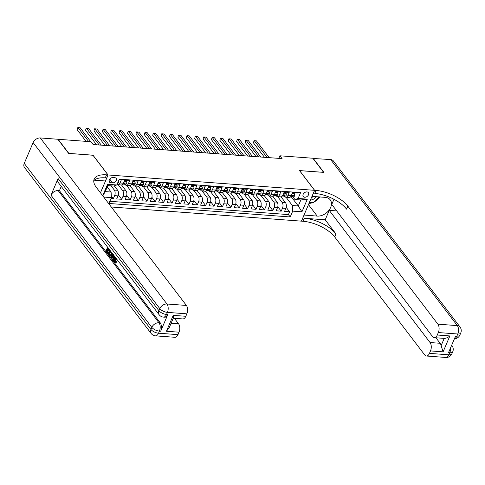 <?xml version="1.0" encoding="UTF-8"?>
<svg xmlns="http://www.w3.org/2000/svg" width="485" height="485" viewBox="0 0 485 485"><rect width="100%" height="100%" fill="white"/><g stroke="black" fill="none" stroke-linecap="round" stroke-linejoin="round"><path stroke-width="0.73" d="M306.963 191.914A3.225 2.292 142.7 0 0 303.671 193.509A3.225 2.292 142.7 0 0 303.264 196.534A3.225 2.292 142.7 0 0 304.689 197.243A3.225 2.292 142.7 0 0 307.987 195.649A3.225 2.292 142.7 0 0 308.393 192.624A3.225 2.292 142.7 0 0 306.963 191.914M111.295 206.992L301.421 221.148L314.565 190.332L108.076 174.964L100.468 192.8M297.857 192.442L297.59 193.06L292.552 192.684L291.261 195.728L287.902 195.479A4.032 2.219 94.3 0 1 285.877 197.237A4.032 2.219 94.3 0 1 284.756 196.546L284.452 196.152M287.902 195.479L289.199 192.436L284.161 192.06L282.864 195.103L279.505 194.849A4.032 2.219 94.3 0 1 277.487 196.613A4.032 2.219 94.3 0 1 276.365 195.922L276.062 195.528M279.505 194.849L280.803 191.811L275.765 191.436L274.468 194.479L271.115 194.224A4.032 2.219 94.3 0 1 269.09 195.988A4.032 2.219 94.3 0 1 267.969 195.297L267.665 194.903M271.115 194.224L272.406 191.187L267.374 190.811L266.077 193.854L262.718 193.6A4.032 2.219 94.3 0 1 260.694 195.364A4.032 2.219 94.3 0 1 259.572 194.673L259.275 194.279M262.718 193.6L264.016 190.563L258.978 190.187L257.68 193.224L254.328 192.975A4.032 2.219 94.3 0 1 252.303 194.74A4.032 2.219 94.3 0 1 251.181 194.048L250.878 193.654M254.328 192.975L255.619 189.938L250.587 189.562L249.29 192.6L245.931 192.351A4.032 2.219 94.3 0 1 243.906 194.115A4.032 2.219 94.3 0 1 242.785 193.424L242.482 193.03M245.931 192.351L247.229 189.314L242.191 188.938L240.893 191.975L237.535 191.727A4.032 2.219 94.3 0 1 235.516 193.491A4.032 2.219 94.3 0 1 234.394 192.8L234.091 192.406M237.535 191.727L238.832 188.689L233.8 188.313L232.503 191.351L229.144 191.102A4.032 2.219 94.3 0 1 227.119 192.866A4.032 2.219 94.3 0 1 225.998 192.175L225.695 191.775M229.144 191.102L230.442 188.065L225.404 187.689L224.106 190.726L220.748 190.478A4.032 2.219 94.3 0 1 218.729 192.242A4.032 2.219 94.3 0 1 217.607 191.551L217.304 191.151M220.748 190.478L222.045 187.44L217.007 187.064L215.716 190.102L212.357 189.853A4.032 2.219 94.3 0 1 210.332 191.617A4.032 2.219 94.3 0 1 209.211 190.926L208.908 190.526M212.357 189.853L213.655 186.81L208.617 186.44L207.319 189.477L203.961 189.229A4.032 2.219 94.3 0 1 201.936 190.987A4.032 2.219 94.3 0 1 200.82 190.302L200.517 189.902M203.961 189.229L205.258 186.185L200.22 185.816L198.923 188.853L195.57 188.604A4.032 2.219 94.3 0 1 193.545 190.362A4.032 2.219 94.3 0 1 192.424 189.671L192.121 189.277M195.57 188.604L196.862 185.561L191.83 185.185L190.532 188.228L187.174 187.98A4.032 2.219 94.3 0 1 185.149 189.738A4.032 2.219 94.3 0 1 184.027 189.047L183.73 188.653M187.174 187.98L188.471 184.937L183.433 184.561L182.136 187.604L178.777 187.356A4.032 2.219 94.3 0 1 176.758 189.114A4.032 2.219 94.3 0 1 175.637 188.422L175.334 188.028M178.777 187.356L180.074 184.312L175.043 183.936L173.745 186.98L170.387 186.725A4.032 2.219 94.3 0 1 168.362 188.489A4.032 2.219 94.3 0 1 167.24 187.798L166.937 187.404M170.387 186.725L171.684 183.688L166.646 183.312L165.349 186.355L161.99 186.101A4.032 2.219 94.3 0 1 159.971 187.865A4.032 2.219 94.3 0 1 158.85 187.174L158.546 186.78M161.99 186.101L163.287 183.063L158.256 182.687L156.958 185.731L153.6 185.476A4.032 2.219 94.3 0 1 151.575 187.24A4.032 2.219 94.3 0 1 150.453 186.549L150.15 186.155M153.6 185.476L154.897 182.439L149.859 182.063L148.562 185.1L145.203 184.852A4.032 2.219 94.3 0 1 143.184 186.616A4.032 2.219 94.3 0 1 142.063 185.925L141.759 185.531M145.203 184.852L146.5 181.814L141.462 181.438L140.171 184.476L136.812 184.227A4.032 2.219 94.3 0 1 134.788 185.991A4.032 2.219 94.3 0 1 133.666 185.3L133.363 184.906M136.812 184.227L138.11 181.19L133.072 180.814L131.774 183.851L128.416 183.603A4.032 2.219 94.3 0 1 126.391 185.367A4.032 2.219 94.3 0 1 125.275 184.676L124.972 184.276M128.416 183.603L129.713 180.565L124.675 180.19L123.378 183.227A4.032 2.219 94.3 0 1 121.359 184.991L118 184.743A4.032 2.219 94.3 0 1 117.091 184.288M111.029 198.504L113.326 198.674L111.307 196.031M114.278 185.834L117.679 190.296A4.032 2.219 94.3 0 1 117.982 195.885L116.685 198.929L121.723 199.299L118.316 194.837M121.547 184.991L126.07 190.92A4.032 2.219 -85.7 0 1 126.373 196.51L125.081 199.553L130.113 199.923L126.712 195.461M129.944 185.616L134.466 191.545A4.032 2.219 -85.7 0 1 134.769 197.134L133.472 200.178L138.51 200.554L135.103 196.085M138.334 186.24L142.863 192.169A4.032 2.219 -85.7 0 1 143.166 197.759L141.869 200.802L146.9 201.178L143.499 196.71M146.731 186.864L151.253 192.794A4.032 2.219 -85.7 0 1 151.556 198.383L150.259 201.427L155.297 201.802L151.89 197.334M155.121 187.489L159.65 193.418A4.032 2.219 -85.7 0 1 159.953 199.014L158.656 202.051L163.694 202.427L160.286 197.965M163.518 188.113L168.04 194.042A4.032 2.219 -85.7 0 1 168.344 199.638L167.046 202.675L172.084 203.051L168.677 198.589M171.908 188.738L176.437 194.673A4.032 2.219 -85.7 0 1 176.74 200.263L175.443 203.3L180.481 203.676L177.073 199.214M180.305 189.362L184.827 195.297A4.032 2.219 -85.7 0 1 185.131 200.887L183.833 203.924L188.871 204.3L185.47 199.838M188.701 189.987L193.224 195.922A4.032 2.219 -85.7 0 1 193.527 201.511L192.23 204.549L197.268 204.925L193.861 200.463M197.092 190.611L201.614 196.546A4.032 2.219 -85.7 0 1 201.918 202.136L200.626 205.173L205.658 205.549L202.257 201.087M205.488 191.242L210.011 197.171A4.032 2.219 -85.7 0 1 210.314 202.76L209.017 205.798L214.055 206.173L210.648 201.712M213.879 191.866L218.408 197.795A4.032 2.219 -85.7 0 1 218.711 203.385L217.413 206.422L222.445 206.798L219.044 202.336M222.275 192.49L226.798 198.42A4.032 2.219 -85.7 0 1 227.101 204.009L225.804 207.053L230.842 207.422L227.435 202.96M230.666 193.115L235.195 199.044A4.032 2.219 -85.7 0 1 235.498 204.634L234.2 207.677L239.238 208.047L235.831 203.585M239.063 193.739L243.585 199.668A4.032 2.219 -85.7 0 1 243.888 205.258L242.591 208.301L247.629 208.677L244.222 204.209M247.453 194.364L251.982 200.293A4.032 2.219 -85.7 0 1 252.285 205.882L250.987 208.926L256.025 209.302L252.618 204.834M255.85 194.988L260.372 200.917A4.032 2.219 -85.7 0 1 260.675 206.507L259.378 209.55L264.416 209.926L261.015 205.458M264.246 195.613L268.769 201.542A4.032 2.219 -85.7 0 1 269.072 207.137L267.775 210.175L272.812 210.551L269.405 206.089M272.637 196.237L277.165 202.166A4.032 2.219 -85.7 0 1 277.462 207.762L276.171 210.799L281.203 211.175L277.802 206.713M92.968 155.261L68.864 153.399L58.091 139.28L91.041 141.729L93.193 144.554L282.058 158.613L279.9 155.788L278.802 158.371M110.744 182.718L112.593 182.857A3.128 2.219 142.7 0 0 115.782 181.311A3.128 2.219 142.7 0 0 116.176 178.383A3.128 2.219 142.7 0 0 114.793 177.692L112.944 177.558A3.128 2.219 142.7 0 0 109.755 179.104A3.128 2.219 142.7 0 0 109.361 182.033A3.128 2.219 142.7 0 0 110.744 182.718L109.064 180.517M294.959 199.547L298.105 198.474L300.591 192.642L119.286 179.147L116.794 184.973L113.654 186.046L107.779 185.609L105.221 191.605L111.095 192.042L111.398 197.631L108.913 203.464L290.218 216.959L292.704 211.133L292.4 205.543L298.275 205.979L300.833 199.984L294.959 199.547L292.849 196.777M298.105 198.474L307.338 199.159L301.937 211.818L292.704 211.133M111.398 197.631L103.717 197.062M102.693 195.71L107.561 184.288L116.794 184.973M277.687 196.631L282.197 202.542A4.032 2.219 94.3 0 1 282.5 208.132L281.203 211.175M281.033 196.862L285.556 202.797L282.197 202.542M269.29 196.007L273.807 201.918A4.032 2.219 94.3 0 1 274.11 207.507L272.812 210.551M260.9 195.376L265.41 201.293A4.032 2.219 94.3 0 1 265.713 206.883L264.416 209.926M252.503 194.752L257.02 200.669A4.032 2.219 94.3 0 1 257.317 206.258L256.025 209.302M244.113 194.127L248.623 200.044A4.032 2.219 94.3 0 1 248.926 205.634L247.629 208.677M235.716 193.503L240.227 199.42A4.032 2.219 94.3 0 1 240.53 205.01L239.238 208.047M227.326 192.878L231.836 198.795A4.032 2.219 94.3 0 1 232.139 204.385L230.842 207.422M218.929 192.254L223.439 198.171A4.032 2.219 94.3 0 1 223.743 203.761L222.445 206.798M210.532 191.63L215.049 197.547A4.032 2.219 94.3 0 1 215.352 203.136L214.055 206.173M202.142 191.005L206.652 196.922A4.032 2.219 94.3 0 1 206.956 202.512L205.658 205.549M193.745 190.381L198.262 196.298A4.032 2.219 94.3 0 1 198.565 201.887L197.268 204.925M185.355 189.756L189.865 195.667A4.032 2.219 94.3 0 1 190.168 201.263L188.871 204.3M176.958 189.132L181.475 195.043A4.032 2.219 94.3 0 1 181.772 200.638L180.481 203.676M168.568 188.507L173.078 194.418A4.032 2.219 94.3 0 1 173.381 200.008L172.084 203.051M160.171 187.883L164.682 193.794A4.032 2.219 94.3 0 1 164.985 199.383L163.694 202.427M151.781 187.252L156.291 193.169A4.032 2.219 94.3 0 1 156.594 198.759L155.297 201.802M143.384 186.628L147.895 192.545A4.032 2.219 94.3 0 1 148.198 198.135L146.9 201.178M134.988 186.004L139.504 191.921A4.032 2.219 94.3 0 1 139.807 197.51L138.51 200.554M126.597 185.379L131.108 191.296A4.032 2.219 94.3 0 1 131.411 196.886L130.113 199.923M118.201 184.755L122.717 190.672A4.032 2.219 94.3 0 1 123.02 196.261L121.723 199.299M111.126 185.858L114.321 190.047A4.032 2.219 94.3 0 1 114.624 195.637L113.326 198.674M109.834 201.293L288.411 214.588L289.6 211.799L286.192 207.337M285.556 202.797A4.032 2.219 -85.7 0 1 285.859 208.386L284.562 211.424L289.6 211.799M119.019 179.765L121.317 179.941L120.025 182.978A4.032 2.219 94.3 0 1 118 184.743M107.203 186.949L111.095 192.042M314.565 190.332L299.487 170.568L323.616 172.363L312.849 158.243L279.9 155.788M92.999 155.194L108.076 174.964M291.103 196.577L298.275 205.979L301.937 211.818M286.077 197.256L292.4 205.543M121.953 185.519L122.305 184.7M126.391 185.367L129.75 185.616A4.032 2.219 -85.7 0 0 131.774 183.851M130.344 186.143L130.695 185.325M134.788 185.991L138.146 186.24A4.032 2.219 -85.7 0 0 140.171 184.476M138.74 186.767L139.092 185.949M143.184 186.616L146.537 186.864A4.032 2.219 -85.7 0 0 148.562 185.1M147.131 187.392L147.482 186.573M151.575 187.24L154.933 187.489A4.032 2.219 -85.7 0 0 156.958 185.731M155.527 188.016L155.879 187.198M159.971 187.865L163.33 188.113A4.032 2.219 -85.7 0 0 165.349 186.355M163.918 188.641L164.269 187.822M168.362 188.489L171.72 188.738A4.032 2.219 -85.7 0 0 173.745 186.98M172.314 189.271L172.666 188.447M176.758 189.114L180.117 189.362A4.032 2.219 -85.7 0 0 182.136 187.604M180.711 189.896L181.057 189.071M185.149 189.738L188.507 189.993A4.032 2.219 -85.7 0 0 190.532 188.228M189.101 190.52L189.453 189.696M193.545 190.362L196.904 190.617A4.032 2.219 -85.7 0 0 198.923 188.853M197.498 191.145L197.85 190.32M201.936 190.987L205.294 191.242A4.032 2.219 -85.7 0 0 207.319 189.477M205.889 191.769L206.24 190.944M210.332 191.617L213.691 191.866A4.032 2.219 -85.7 0 0 215.716 190.102M214.285 192.393L214.637 191.569M218.729 192.242L222.081 192.49A4.032 2.219 -85.7 0 0 224.106 190.726M222.676 193.018L223.027 192.193M227.119 192.866L230.478 193.115A4.032 2.219 -85.7 0 0 232.503 191.351M231.072 193.642L231.424 192.824M235.516 193.491L238.875 193.739A4.032 2.219 -85.7 0 0 240.893 191.975M239.463 194.267L239.814 193.448M243.906 194.115L247.265 194.364A4.032 2.219 -85.7 0 0 249.29 192.6M247.859 194.891L248.211 194.073M252.303 194.74L255.662 194.988A4.032 2.219 -85.7 0 0 257.68 193.224M256.256 195.516L256.601 194.697M260.694 195.364L264.052 195.613A4.032 2.219 -85.7 0 0 266.077 193.854M264.646 196.14L264.998 195.322M269.09 195.988L272.449 196.237A4.032 2.219 -85.7 0 0 274.468 194.479M273.043 196.764L273.394 195.946M277.487 196.613L280.839 196.862A4.032 2.219 -85.7 0 0 282.864 195.103M281.433 197.395L281.785 196.57M288.411 214.588L290.218 216.959M285.877 197.237L289.236 197.486A4.032 2.219 -85.7 0 0 291.261 195.728M107.779 185.609L107.561 184.288M105.221 191.605L102.796 195.849M307.338 199.159L300.833 199.984M118.334 181.372L118.419 182.566A2.674 1.473 94.3 0 1 117.352 183.669M88.67 141.553L78.024 127.597L80.122 127.755L90.768 141.711M86.045 141.359L77.139 129.683L77.83 127.537L80.122 127.755M77.139 129.683L77.83 127.537M319.36 196.922L313.207 202.76L309.388 202.475M310.418 200.056A6.554 4.65 142.7 0 0 316.462 196.704M311.515 197.48A4.486 3.183 142.7 0 0 313.443 196.48M115.709 257.808L115.26 258.614L115.339 261.845M115.406 257.408L114.587 258.566L114.527 261.639L116.455 261.385L116.752 262.027L115.691 262.773L114.314 262.258C113.575 261.082 113.545 259.693 114.224 258.087L115.006 256.886M112.211 257.014L111.592 257.765L110.531 257.208L113.041 254.31M114.43 256.135L113.951 258.857M113.732 260.13L113.672 260.487L112.999 260.439L112.611 259.93L112.975 258.008L111.871 256.565L110.919 257.717M107.706 249.908L107.197 251.103L108.725 253.103L108.476 253.679L107.803 253.631L105.918 251.151L107.609 247.192M108.416 248.253L108.179 248.799L109.543 250.581L109.295 251.157L108.622 251.109L107.264 249.326L106.524 251.054L107.197 251.103M58.097 178.541L158.916 310.703A6.05 4.292 142.7 0 0 159.147 314.747L58.321 182.584A6.05 4.292 -37.3 0 1 58.097 178.541L50.992 195.2A6.05 4.292 -37.3 0 1 58.158 190.575L59.419 190.672L160.238 322.828A6.05 3.328 94.3 0 1 160.693 331.219L167.798 314.559A6.05 3.328 94.3 0 1 164.767 317.202L163.506 317.111A6.05 3.328 -85.7 0 0 166.537 314.468L167.798 314.559M59.419 190.672L61.237 186.404M112.502 253.606L110.725 256.147L109.228 255.498L108.3 254.279L109.992 250.321M68.615 153.375L92.914 155.188L107.991 174.952L106.567 174.849A25.202 11.088 23.1 0 0 94.157 179.08A25.202 11.088 23.1 0 0 96.351 187.404L186.404 305.447A6.05 3.328 94.3 0 1 186.858 313.831L167.428 312.382L166.537 314.468A6.05 2.661 23.1 0 1 158.916 310.703L159.808 308.624L33.132 142.572A6.05 4.292 -37.3 0 1 40.297 137.952L57.842 139.256L68.615 153.375M107.991 174.952L105.421 180.99L94.296 180.165M173.218 315.353L173.448 317.796L169.186 327.793L166.434 331.255L173.218 315.353L185.81 316.287L186.858 313.831M185.81 316.287A6.05 3.328 94.3 0 1 182.778 318.93L173.266 318.227M24.25 163.39L150.926 329.442A6.05 4.292 142.7 0 0 151.15 333.486L24.474 167.434A6.05 4.292 -37.3 0 1 24.25 163.39L33.132 142.572M174.376 318.305L178.571 323.81A6.05 3.328 94.3 0 1 179.026 332.195L166.434 331.255M160.693 331.219L159.438 331.122L158.546 333.201L177.977 334.65L179.026 332.195M177.977 334.65A6.05 3.328 94.3 0 1 174.946 337.293L155.515 335.85A6.05 3.328 -85.7 0 0 158.546 333.201A6.05 2.661 23.1 0 1 150.926 329.442L151.811 327.357L50.992 195.2M106.567 174.849L105.287 177.843A25.202 11.088 23.1 0 0 93.769 180.687M106.524 251.054L108.052 253.055L108.725 253.103M108.052 253.055L107.803 253.631M107.973 247.671L107.512 248.75L108.87 250.533L109.543 250.581M108.87 250.533L108.622 251.109M107.512 248.75L108.179 248.799M111.956 252.891L111.501 254.54L110.053 256.098M110.356 250.793L108.913 254.182L110.204 255.328L111.144 254.049L111.544 252.352M111.501 254.54L112.174 254.589M110.804 251.382L109.586 254.231L110.877 255.377M108.913 254.182L109.586 254.231M109.446 254.88L110.119 254.934M113.872 255.407L112.999 260.439M113.084 255.092L112.229 256.128L113.108 257.286L113.654 254.401L113.084 255.092L113.514 255.128M113.441 255.522L112.896 256.177L113.235 256.62M112.229 256.128L112.896 256.177M114.987 261.942L114.527 261.639L115.194 261.688M114.587 258.566L115.26 258.614M116.952 259.439L116.867 259.881L116.436 259.56L116.539 258.899M116.867 259.881L117.315 259.918M115.782 261.336L116.079 261.979L116.752 262.027M116.079 261.979L115.018 262.724M313.013 158.462L330.643 159.565L457.319 325.617A6.05 4.292 142.7 0 1 459.998 326.945A6.05 6.05 0 0 1 460.75 332.983A6.05 2.661 -156.9 0 1 457.773 334.001L438.337 332.552A6.05 3.328 -85.7 0 0 437.888 324.168L457.319 325.617A6.05 3.328 94.3 0 1 457.773 334.001L456.882 336.081L455.621 335.99L448.522 352.643L449.777 352.74L448.892 354.82A6.05 3.328 94.3 0 1 445.854 357.463L426.424 356.014A6.05 3.328 -85.7 0 0 429.461 353.371L448.892 354.82A6.05 2.661 23.1 0 0 451.868 353.801A6.05 6.05 0 0 1 445.854 357.463M313.098 158.262L323.871 172.381L299.542 170.641M304.028 215.043L317.22 216.092A11.343 8.045 142.7 0 0 328.806 210.484A11.343 8.045 142.7 0 0 330.23 199.844A11.343 8.045 142.7 0 0 325.211 197.353L312.073 196.376L314.65 190.338L316.075 190.447A25.202 11.088 -156.9 0 1 347.836 206.125L437.888 324.168M304.083 215.116L301.506 221.154L302.937 221.257A25.202 11.088 -156.9 0 1 334.692 236.941L424.745 354.984A6.05 3.328 -85.7 0 0 426.424 356.014M325.199 219.82L304.216 218.262A25.202 11.088 -156.9 0 1 335.972 233.94L325.199 219.82L329.23 210.369L336.687 210.927M333.959 199.28L331.752 204.458L432.578 336.62A6.05 3.328 -85.7 0 0 434.257 337.657A6.05 3.328 -85.7 0 0 437.294 335.008L449.88 335.947L443.096 351.855L441.132 345.647L444.224 338.397M443.096 351.855L430.504 350.916L429.461 353.371M430.504 350.916A6.05 3.328 -85.7 0 0 430.056 342.531L440.125 343.283A6.05 3.328 94.3 0 1 441.132 345.647M329.23 210.369L430.056 342.531M330.643 159.565A6.05 4.292 -37.3 0 1 333.322 160.893L459.998 326.945M299.572 170.575L314.65 190.338M438.337 332.552L437.294 335.008M435.93 337.778L440.125 343.283M316.075 190.447L314.801 193.442A25.202 11.088 -156.9 0 1 346.557 209.126L347.836 206.125M449.88 335.947C447.831 337.584 445.945 338.403 444.224 338.391L434.257 337.657M319.809 196.952A11.343 8.045 -37.3 0 1 314.001 202.002M312.395 202.7A11.343 8.045 -37.3 0 1 308.975 203.445M124.215 181.281L126.688 181.463L126.815 183.191A2.674 1.473 94.3 0 1 125.494 184.318A2.674 1.473 94.3 0 1 125.366 184.3M126.688 181.463L126.124 180.729L124.499 180.608M99.219 145.003L86.421 128.222L88.519 128.379L101.316 145.16M123.281 184.064L123.766 184.179A2.674 1.473 -85.7 0 0 123.899 184.197A2.674 1.473 -85.7 0 0 124.9 183.627L124.924 183.281M124.542 183.16L124.9 183.627L123.893 183.554A2.674 1.473 94.3 0 1 122.893 184.124A2.674 1.473 94.3 0 1 122.875 184.124L122.893 184.124M96.594 144.809L85.53 130.307L86.221 128.161L88.519 128.379M85.53 130.307L86.221 128.161M132.605 181.905L135.079 182.087L135.212 183.815A2.674 1.473 94.3 0 1 133.884 184.943A2.674 1.473 94.3 0 1 133.757 184.924M135.079 182.087L134.521 181.354L132.89 181.232M107.615 145.627L94.811 128.852L96.915 129.004L109.713 145.785M131.671 184.688L132.162 184.803A2.674 1.473 -85.7 0 0 132.29 184.821A2.674 1.473 -85.7 0 0 133.296 184.251L133.314 183.906M132.939 183.785L133.296 184.251L132.29 184.179A2.674 1.473 94.3 0 1 131.283 184.749A2.674 1.473 94.3 0 1 131.271 184.749L131.283 184.749M104.99 145.433L93.926 130.932L94.617 128.786L96.915 129.004M93.926 130.932L94.617 128.786M141.002 182.53L143.475 182.712L143.602 184.439A2.674 1.473 94.3 0 1 142.281 185.567A2.674 1.473 94.3 0 1 142.153 185.549M143.475 182.712L142.917 181.978L141.287 181.857M116.006 146.252L103.208 129.477L105.306 129.628L118.104 146.409M140.068 185.312L140.559 185.428A2.674 1.473 -85.7 0 0 140.686 185.446A2.674 1.473 -85.7 0 0 141.687 184.876L141.711 184.53M141.329 184.409L141.687 184.876L140.68 184.803A2.674 1.473 94.3 0 1 139.68 185.373A2.674 1.473 94.3 0 1 139.662 185.373L139.68 185.373M113.381 146.058L102.317 131.556L103.008 129.41L105.306 129.628M102.317 131.556L103.008 129.41M149.392 183.154L151.866 183.336L151.999 185.064A2.674 1.473 94.3 0 1 150.677 186.191A2.674 1.473 94.3 0 1 150.544 186.173M151.866 183.336L151.308 182.602L149.677 182.481M124.402 146.876L111.599 130.101L113.702 130.253L126.5 147.034M148.458 185.937L148.95 186.052A2.674 1.473 -85.7 0 0 149.083 186.076A2.674 1.473 -85.7 0 0 150.083 185.5L150.101 185.155M149.726 185.034L150.083 185.5L149.077 185.428A2.674 1.473 94.3 0 1 148.07 185.998A2.674 1.473 94.3 0 1 148.058 185.998L148.07 185.998M121.777 146.682L110.713 132.181L111.404 130.035L113.702 130.253M110.713 132.181L111.404 130.035M157.789 183.779L160.262 183.96L160.389 185.688A2.674 1.473 94.3 0 1 159.068 186.816A2.674 1.473 94.3 0 1 158.941 186.798M160.262 183.96L159.704 183.227L158.074 183.106M132.793 147.501L119.995 130.726L122.093 130.883L134.891 147.658M156.855 186.561L157.346 186.677A2.674 1.473 -85.7 0 0 157.473 186.701A2.674 1.473 -85.7 0 0 158.474 186.125L158.498 185.779M158.122 185.658L158.474 186.125L157.467 186.052A2.674 1.473 94.3 0 1 156.467 186.622A2.674 1.473 94.3 0 1 156.449 186.622L156.467 186.622M130.168 147.307L119.11 132.805L119.801 130.659L122.093 130.883M119.11 132.805L119.801 130.659M166.179 184.403L168.659 184.591L168.786 186.319A2.674 1.473 94.3 0 1 167.464 187.44A2.674 1.473 94.3 0 1 167.331 187.422M168.659 184.591L168.095 183.851L166.47 183.73M141.19 148.125L128.392 131.35L130.489 131.508L143.287 148.283M165.246 187.186L165.737 187.301A2.674 1.473 -85.7 0 0 165.87 187.325A2.674 1.473 -85.7 0 0 166.87 186.755L166.895 186.404M166.513 186.282L166.87 186.755L165.864 186.677A2.674 1.473 94.3 0 1 164.864 187.246A2.674 1.473 94.3 0 1 164.845 187.246L164.864 187.246M138.564 147.931L127.5 133.43L128.192 131.283L130.489 131.508M127.5 133.43L128.192 131.283M174.576 185.027L177.049 185.215L177.177 186.943A2.674 1.473 94.3 0 1 175.855 188.065A2.674 1.473 94.3 0 1 175.728 188.047M177.049 185.215L176.492 184.482L174.861 184.361M149.58 148.749L136.782 131.975L138.88 132.132L151.684 148.907M173.642 187.81L174.133 187.925A2.674 1.473 -85.7 0 0 174.26 187.95A2.674 1.473 -85.7 0 0 175.267 187.38L175.285 187.028M174.909 186.907L175.267 187.38L174.254 187.301A2.674 1.473 94.3 0 1 173.254 187.871A2.674 1.473 94.3 0 1 173.236 187.871L173.254 187.871M146.955 148.555L135.897 134.054L136.588 131.914L138.88 132.132M135.897 134.054L136.588 131.914M182.966 185.652L185.446 185.84L185.573 187.568A2.674 1.473 94.3 0 1 184.251 188.689A2.674 1.473 94.3 0 1 184.118 188.671M185.446 185.84L184.882 185.106L183.257 184.985M157.977 149.374L145.179 132.599L147.276 132.757L160.074 149.532M182.033 188.435L182.524 188.556A2.674 1.473 -85.7 0 0 182.657 188.574A2.674 1.473 -85.7 0 0 183.657 188.004L183.682 187.659M183.3 187.531L183.657 188.004L182.651 187.925A2.674 1.473 94.3 0 1 181.651 188.501A2.674 1.473 94.3 0 1 181.632 188.495L181.651 188.501M155.352 149.18L144.287 134.678L144.979 132.538L147.276 132.757M144.287 134.678L144.979 132.538M191.363 186.276L193.836 186.464L193.964 188.192A2.674 1.473 94.3 0 1 192.642 189.32A2.674 1.473 94.3 0 1 192.515 189.296M193.836 186.464L193.279 185.731L191.648 185.609M166.373 150.004L153.569 133.223L155.667 133.381L168.471 150.156M190.429 189.059L190.92 189.18A2.674 1.473 -85.7 0 0 191.048 189.198A2.674 1.473 -85.7 0 0 192.054 188.629L192.072 188.283M191.696 188.162L192.054 188.629L191.048 188.55A2.674 1.473 94.3 0 1 190.041 189.126A2.674 1.473 94.3 0 1 190.029 189.12L190.041 189.126M163.742 149.804L152.684 135.303L153.375 133.163L155.667 133.381M152.684 135.303L153.375 133.163M199.759 186.901L202.233 187.089L202.36 188.817A2.674 1.473 94.3 0 1 201.039 189.944A2.674 1.473 94.3 0 1 200.911 189.92M202.233 187.089L201.669 186.355L200.044 186.234M174.764 150.629L161.966 133.848L164.063 134.005L176.861 150.78M198.826 189.683L199.311 189.805A2.674 1.473 -85.7 0 0 199.444 189.823A2.674 1.473 -85.7 0 0 200.444 189.253L200.469 188.907M200.087 188.786L200.444 189.253L199.438 189.174A2.674 1.473 94.3 0 1 198.438 189.75A2.674 1.473 94.3 0 1 198.42 189.744L198.438 189.75M172.139 150.429L161.075 135.933L161.766 133.787L164.063 134.005M161.075 135.933L161.766 133.787M208.15 187.531L210.623 187.713L210.757 189.441A2.674 1.473 94.3 0 1 209.429 190.569A2.674 1.473 94.3 0 1 209.302 190.544M210.623 187.713L210.066 186.98L208.435 186.858M183.16 151.253L170.356 134.472L172.46 134.63L185.258 151.405M207.216 190.308L207.707 190.429A2.674 1.473 -85.7 0 0 207.835 190.447A2.674 1.473 -85.7 0 0 208.841 189.877L208.859 189.532M208.483 189.411L208.841 189.877L207.835 189.805A2.674 1.473 94.3 0 1 206.828 190.375A2.674 1.473 94.3 0 1 206.816 190.375L206.828 190.375M180.535 151.053L169.471 136.558L170.162 134.412L172.46 134.63M169.471 136.558L170.162 134.412M216.546 188.156L219.02 188.338L219.147 190.065A2.674 1.473 94.3 0 1 217.826 191.193A2.674 1.473 94.3 0 1 217.698 191.169M219.02 188.338L218.462 187.604L216.831 187.483M191.551 151.878L178.753 135.097L180.85 135.254L193.648 152.035M215.613 190.932L216.104 191.054A2.674 1.473 -85.7 0 0 216.231 191.072A2.674 1.473 -85.7 0 0 217.231 190.502L217.256 190.156M216.874 190.035L217.231 190.502L216.225 190.429A2.674 1.473 94.3 0 1 215.225 190.999A2.674 1.473 94.3 0 1 215.207 190.999L215.225 190.999M188.926 151.684L177.862 137.182L178.553 135.036L180.85 135.254M177.862 137.182L178.553 135.036M224.937 188.78L227.41 188.962L227.544 190.69A2.674 1.473 94.3 0 1 226.222 191.817A2.674 1.473 94.3 0 1 226.089 191.793M227.41 188.962L226.853 188.228L225.222 188.107M199.947 152.502L187.143 135.721L189.247 135.879L202.045 152.66M224.003 191.563L224.494 191.678A2.674 1.473 -85.7 0 0 224.628 191.696A2.674 1.473 -85.7 0 0 225.628 191.126L225.646 190.781M225.27 190.66L225.628 191.126L224.622 191.054A2.674 1.473 94.3 0 1 223.615 191.623A2.674 1.473 94.3 0 1 223.603 191.623L223.615 191.623M197.322 152.308L186.258 137.807L186.949 135.661L189.247 135.879M186.258 137.807L186.949 135.661M233.333 189.405L235.807 189.587L235.934 191.314A2.674 1.473 94.3 0 1 234.613 192.442A2.674 1.473 94.3 0 1 234.485 192.424M235.807 189.587L235.249 188.853L233.618 188.732M208.338 153.127L195.54 136.346L197.637 136.503L210.435 153.284M232.4 192.187L232.891 192.302A2.674 1.473 -85.7 0 0 233.018 192.321A2.674 1.473 -85.7 0 0 234.019 191.751L234.043 191.405M233.667 191.284L234.019 191.751L233.012 191.678A2.674 1.473 94.3 0 1 232.012 192.248A2.674 1.473 94.3 0 1 231.994 192.248L232.012 192.248M205.713 152.933L194.655 138.431L195.346 136.285L197.637 136.503M194.655 138.431L195.346 136.285M241.724 190.029L244.204 190.211L244.331 191.939A2.674 1.473 94.3 0 1 243.009 193.066A2.674 1.473 94.3 0 1 242.876 193.048M244.204 190.211L243.64 189.477L242.015 189.356M216.734 153.751L203.936 136.976L206.034 137.128L218.832 153.909M240.79 192.812L241.281 192.927A2.674 1.473 -85.7 0 0 241.415 192.945A2.674 1.473 -85.7 0 0 242.415 192.375L242.439 192.03M242.057 191.908L242.415 192.375L241.409 192.302A2.674 1.473 94.3 0 1 240.408 192.872A2.674 1.473 94.3 0 1 240.39 192.872L240.408 192.872M214.109 153.557L203.045 139.056L203.736 136.909L206.034 137.128M203.045 139.056L203.736 136.909M250.121 190.654L252.594 190.835L252.721 192.563A2.674 1.473 94.3 0 1 251.4 193.691A2.674 1.473 94.3 0 1 251.272 193.673M252.594 190.835L252.036 190.102L250.405 189.981M225.125 154.375L212.327 137.601L214.425 137.752L227.229 154.533M249.187 193.436L249.678 193.551A2.674 1.473 -85.7 0 0 249.805 193.57A2.674 1.473 -85.7 0 0 250.812 193L250.83 192.654M250.454 192.533L250.812 193L249.799 192.927A2.674 1.473 94.3 0 1 248.799 193.497A2.674 1.473 94.3 0 1 248.781 193.497L248.799 193.497M222.5 154.181L211.442 139.68L212.133 137.534L214.425 137.752M211.442 139.68L212.133 137.534M258.511 191.278L260.991 191.46L261.118 193.188A2.674 1.473 94.3 0 1 259.796 194.315A2.674 1.473 94.3 0 1 259.663 194.297M260.991 191.46L260.427 190.726L258.802 190.605M233.521 155L220.723 138.225L222.821 138.377L235.619 155.158M257.577 194.061L258.068 194.176A2.674 1.473 -85.7 0 0 258.202 194.2A2.674 1.473 -85.7 0 0 259.202 193.624L259.226 193.279M258.844 193.157L259.202 193.624L258.196 193.551A2.674 1.473 94.3 0 1 257.195 194.121A2.674 1.473 94.3 0 1 257.177 194.121L257.195 194.121M230.896 154.806L219.832 140.304L220.523 138.158L222.821 138.377M219.832 140.304L220.523 138.158M266.908 191.902L269.381 192.084L269.508 193.812A2.674 1.473 94.3 0 1 268.187 194.94A2.674 1.473 94.3 0 1 268.06 194.921M269.381 192.084L268.823 191.351L267.193 191.229M241.918 155.624L229.114 138.849L231.212 139.007L244.016 155.782M265.974 194.685L266.465 194.8A2.674 1.473 -85.7 0 0 266.592 194.825A2.674 1.473 -85.7 0 0 267.599 194.249L267.617 193.903M267.241 193.782L267.599 194.249L266.592 194.176A2.674 1.473 94.3 0 1 265.586 194.746A2.674 1.473 94.3 0 1 265.574 194.746L265.586 194.746M239.287 155.43L228.229 140.929L228.92 138.783L231.212 139.007M228.229 140.929L228.92 138.783M275.304 192.527L277.778 192.715L277.905 194.443A2.674 1.473 94.3 0 1 276.583 195.564A2.674 1.473 94.3 0 1 276.456 195.546M277.778 192.715L277.214 191.975L275.589 191.854M250.308 156.249L237.511 139.474L239.608 139.631L252.406 156.406M274.371 195.31L274.856 195.425A2.674 1.473 -85.7 0 0 274.989 195.449A2.674 1.473 -85.7 0 0 275.989 194.879L276.013 194.527M275.632 194.406L275.989 194.879L274.983 194.8A2.674 1.473 94.3 0 1 273.983 195.37A2.674 1.473 94.3 0 1 273.964 195.37L273.983 195.37M247.683 156.055L236.619 141.553L237.31 139.407L239.608 139.631M236.619 141.553L237.31 139.407M283.695 193.151L286.168 193.339L286.302 195.067A2.674 1.473 94.3 0 1 284.98 196.189A2.674 1.473 94.3 0 1 284.847 196.17M286.168 193.339L285.61 192.606L283.98 192.484M258.705 156.873L245.901 140.098L248.005 140.256L260.803 157.031M282.761 195.934L283.252 196.049A2.674 1.473 -85.7 0 0 283.379 196.073A2.674 1.473 -85.7 0 0 284.386 195.504L284.404 195.152M284.028 195.031L284.386 195.504L283.379 195.425A2.674 1.473 94.3 0 1 282.373 195.995A2.674 1.473 94.3 0 1 282.361 195.995L282.373 195.995M256.08 156.679L245.016 142.178L245.707 140.038L248.005 140.256M245.016 142.178L245.707 140.038M292.091 193.776L294.565 193.964L294.692 195.691A2.674 1.473 94.3 0 1 293.37 196.813A2.674 1.473 94.3 0 1 293.243 196.795M294.565 193.964L294.007 193.23L292.376 193.109M267.096 157.498L254.298 140.723L256.395 140.88L269.193 157.655M291.158 196.558L291.649 196.68A2.674 1.473 -85.7 0 0 291.776 196.698A2.674 1.473 -85.7 0 0 292.776 196.128L292.801 195.782M292.419 195.655L292.776 196.128L291.77 196.049A2.674 1.473 94.3 0 1 290.77 196.625A2.674 1.473 94.3 0 1 290.751 196.619L290.77 196.625M264.47 157.304L253.406 142.802L254.098 140.662L256.395 140.88M253.406 142.802L254.098 140.662M277.165 202.166L273.807 201.918M268.769 201.542L265.41 201.293M260.372 200.917L257.02 200.669M251.982 200.293L248.623 200.044M243.585 199.668L240.227 199.42M235.195 199.044L231.836 198.795M226.798 198.42L223.439 198.171M218.408 197.795L215.049 197.547M210.011 197.171L206.652 196.922M201.614 196.546L198.262 196.298M193.224 195.922L189.865 195.667M184.827 195.297L181.475 195.043M176.437 194.673L173.078 194.418M168.04 194.042L164.682 193.794M159.65 193.418L156.291 193.169M151.253 192.794L147.895 192.545M142.863 192.169L139.504 191.921M134.466 191.545L131.108 191.296M126.07 190.92L122.717 190.672M117.679 190.296L114.321 190.047M117.982 195.885L114.624 195.637M285.859 208.386L282.5 208.132M277.462 207.762L274.11 207.507M269.072 207.137L265.713 206.883M260.675 206.507L257.317 206.258M252.285 205.882L248.926 205.634M243.888 205.258L240.53 205.01M235.498 204.634L232.139 204.385M227.101 204.009L223.743 203.761M218.711 203.385L215.352 203.136M210.314 202.76L206.956 202.512M201.918 202.136L198.565 201.887M193.527 201.511L190.168 201.263M185.131 200.887L181.772 200.638M176.74 200.263L173.381 200.008M168.344 199.638L164.985 199.383M159.953 199.014L156.594 198.759M151.556 198.383L148.198 198.135M143.166 197.759L139.807 197.51M134.769 197.134L131.411 196.886M126.373 196.51L123.02 196.261M123.378 183.227L120.025 182.978M109.737 179.123L112.593 182.857M118.419 182.524L117.861 182.481M40.297 137.952L166.973 303.998L186.404 305.447M58.158 190.575L158.983 322.737L160.238 322.828M171.12 323.252L178.571 323.81M166.973 303.998A6.05 4.292 142.7 0 0 159.808 308.624A6.05 2.661 -156.9 0 0 167.428 312.382A6.05 3.328 -85.7 0 0 166.973 303.998M158.983 322.737A6.05 4.292 142.7 0 0 151.811 327.357A6.05 2.661 -156.9 0 0 159.438 331.122A6.05 3.328 -85.7 0 0 158.983 322.737M304.216 218.262L302.937 221.257M335.972 233.94L334.692 236.941M450.51 347.969A6.05 3.328 94.3 0 1 449.777 352.74A6.05 2.661 -156.9 0 0 452.76 351.722A6.05 6.05 0 0 0 452.002 345.678A6.05 4.292 142.7 0 0 451.656 345.296M454.451 338.742A6.05 6.05 0 0 0 459.865 335.068A6.05 2.661 23.1 0 1 456.882 336.081A6.05 3.328 94.3 0 1 454.481 338.663M308.472 204.628L317.22 216.092M126.815 183.148L123.517 182.906M135.206 183.773L131.914 183.53M143.602 184.397L140.304 184.154M151.993 185.021L148.701 184.779M160.389 185.646L157.098 185.403M168.78 186.27L165.488 186.028M177.177 186.901L173.885 186.652M185.567 187.525L182.275 187.277M193.964 188.15L190.672 187.901M202.36 188.774L199.062 188.526M210.751 189.399L207.459 189.15M219.147 190.023L215.849 189.774M227.538 190.647L224.246 190.405M235.934 191.272L232.642 191.029M244.325 191.896L241.033 191.654M252.721 192.521L249.429 192.278M261.112 193.145L257.82 192.903M269.508 193.77L266.216 193.527M277.905 194.394L274.607 194.152M286.296 195.025L283.004 194.776M294.692 195.649L291.394 195.4M159.147 314.747A6.05 6.05 0 0 0 163.506 317.111M151.15 333.486A6.05 6.05 0 0 0 155.515 335.85M451.674 345.247L452.002 345.678M452.76 351.722L451.868 353.801M460.75 332.983L459.865 335.068M123.899 184.197L125.494 184.318M132.29 184.821L133.884 184.943M140.686 185.446L142.281 185.567M149.083 186.076L150.677 186.191M157.473 186.701L159.068 186.816M165.87 187.325L167.464 187.44M174.26 187.95L175.855 188.065M182.657 188.574L184.251 188.689M191.048 189.198L192.642 189.32M199.444 189.823L201.039 189.944M207.835 190.447L209.429 190.569M216.231 191.072L217.826 191.193M224.628 191.696L226.222 191.817M233.018 192.321L234.613 192.442M241.415 192.945L243.009 193.066M249.805 193.57L251.4 193.691M258.202 194.2L259.796 194.315M266.592 194.825L268.187 194.94M274.989 195.449L276.583 195.564M283.379 196.073L284.98 196.189M291.776 196.698L293.37 196.813"/></g></svg>
